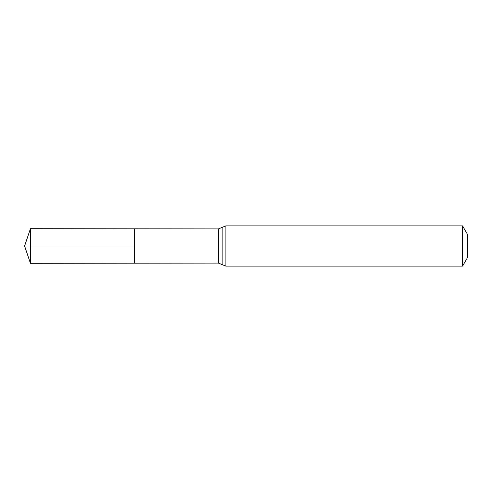 <?xml version="1.0" encoding="UTF-8"?>
<svg xmlns="http://www.w3.org/2000/svg" width="492" height="492" viewBox="0 0 492 492"><rect width="100%" height="100%" fill="white"/><g stroke="black" fill="none" stroke-linecap="round" stroke-linejoin="round"><path stroke-width="0.74" d="M134.291 246L134.291 228.817L30.436 228.688L30.436 263.312L134.291 263.183L134.291 228.817L218.38 228.915L218.38 263.085L134.291 263.183L134.291 246M462.56 225.871L462.56 266.129L467.4 257.74L467.4 234.26L462.56 225.871L225.871 225.871L218.38 228.915M30.436 263.312L24.6 246L134.291 246L30.436 246M462.56 266.129L225.871 266.129L225.871 225.871M225.871 266.129L222.126 264.604L222.126 227.396M222.126 264.604L218.38 263.085M24.6 246L30.436 228.688"/></g></svg>

